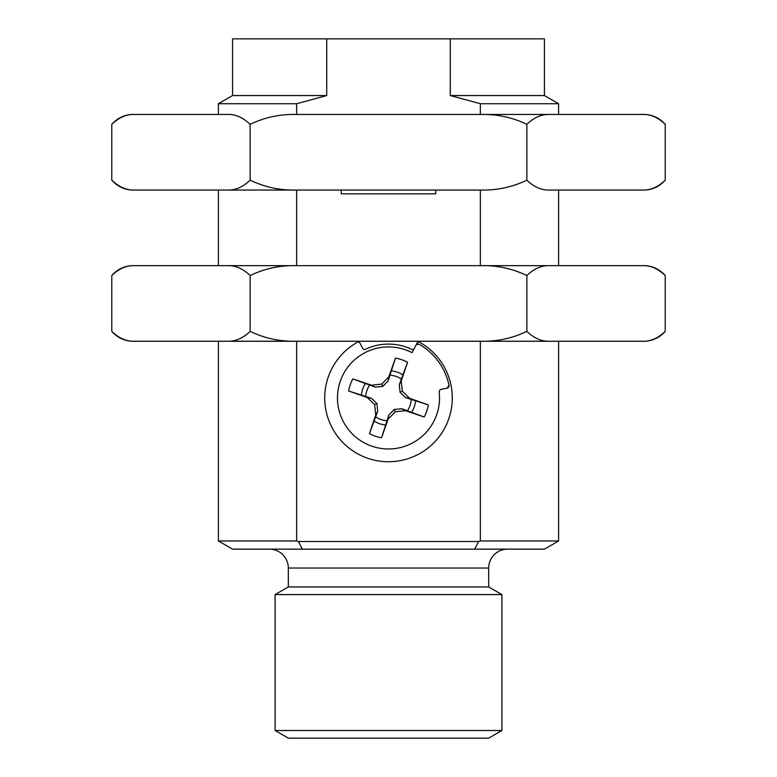 <?xml version="1.0" encoding="UTF-8"?>
<svg xmlns="http://www.w3.org/2000/svg" width="777" height="777" viewBox="0 0 777 777"><rect width="100%" height="100%" fill="white"/><g stroke="black" fill="none" stroke-linecap="round" stroke-linejoin="round"><path stroke-width="1.17" d="M218.395 341.249L218.395 540.967L296.649 540.967L296.649 341.249M296.649 265.647L296.649 190.054M296.649 114.452L296.649 103.729L218.395 103.729L218.395 114.452M296.649 103.729L326.728 95.552L232.576 95.552L218.395 103.729M359.936 343.075A1.894 1.894 0 0 0 357.333 342.298A63.792 63.792 0 0 0 388.5 461.742A63.792 63.792 0 0 0 419.667 342.298A1.894 1.894 0 0 0 417.064 343.075L414.228 348.523A1.894 1.894 0 0 1 411.742 349.359A53.866 53.866 0 0 0 365.258 349.359A1.894 1.894 0 0 1 362.772 348.523L359.936 343.075M341.249 190.054L341.249 193.832L435.751 193.832L435.751 190.054M326.728 95.552L326.728 38.85L450.272 38.85L450.272 95.552L480.351 103.729L480.351 114.452M480.351 341.249L480.351 540.967L478.593 541.511L298.407 541.511L296.649 540.967M480.351 190.054L480.351 265.647M218.395 540.967L232.576 549.154L302.311 549.154L298.407 541.511M302.311 549.154L474.689 549.154L478.593 541.511L480.351 540.967L558.605 540.967L558.605 341.249M326.728 38.85L232.576 38.85L232.576 95.552M450.272 95.552L544.424 95.552L544.424 38.85L450.272 38.85M544.424 95.552L558.605 103.729L480.351 103.729M558.605 540.967L544.424 549.154L474.689 549.154M419.23 344.328L416.627 344.473L415.909 345.299A2.399 2.399 0 0 1 419.23 344.328A61.801 61.801 0 0 1 448.989 385.295A2.399 2.399 0 0 1 447.037 388.15L440.132 389.568L439.16 391.793A51.029 51.029 0 0 1 365.336 443.414A51.029 51.029 0 0 1 358.508 356.662A51.029 51.029 0 0 1 412.063 352.69L414.228 348.523M488.675 568.045L288.325 568.045L288.325 586.946L488.675 586.946L488.675 568.045A18.901 18.901 0 0 1 507.566 549.154M288.325 568.045A18.901 18.901 0 0 0 269.434 549.154M439.16 391.793A51.029 51.029 0 0 1 365.336 443.414A51.029 51.029 0 0 1 358.508 356.662A51.029 51.029 0 0 1 412.063 352.69M448.989 385.295L447.037 388.15M424.184 417.006L405.371 410.674L395.27 411.82L388.141 419.075L381.546 437.801A40.453 40.453 0 0 1 369.444 433.634L375.747 414.908L374.66 404.7L367.288 397.562L348.65 390.996A40.453 40.453 0 0 1 352.816 378.894L371.629 385.227L381.73 384.081L388.859 376.816L395.454 358.1A40.453 40.453 0 0 1 407.556 362.267L401.223 381.08L402.369 391.181L409.634 398.31L428.35 404.904A40.453 40.453 0 0 1 424.184 417.006L401.738 408.731L405.371 410.674M488.675 586.946L501.903 594.59L501.903 730.516L488.675 738.15L288.325 738.15L275.097 730.516L501.903 730.516M288.325 586.946L275.097 594.59L501.903 594.59M395.27 411.82L394.143 409.528L401.738 408.731M428.35 404.904L405.575 397.61L409.634 398.31M405.575 397.61L400.077 392.307L402.369 391.181M400.077 392.307L399.281 384.712L401.223 381.08M399.281 384.712L407.556 362.267M395.454 358.1L388.16 380.876L388.859 376.816M388.16 380.876L382.857 386.373L381.73 384.081M382.857 386.373L375.262 387.169L371.629 385.227M375.262 387.169L352.816 378.894M348.65 390.996L371.396 398.28L367.288 397.562M371.396 398.28L376.962 403.584L374.66 404.7M376.962 403.584L377.709 411.227L375.747 414.908M377.709 411.227L369.444 433.634M381.546 437.801L388.84 415.025L388.141 419.075M388.84 415.025L394.143 409.528M275.097 594.59L275.097 730.516M365.714 396.328A22.834 22.834 0 0 1 369.551 385.207M386.878 420.726A22.834 22.834 0 0 1 375.757 416.899M411.286 399.572A22.834 22.834 0 0 1 407.449 410.693M390.122 375.165A22.834 22.834 0 0 1 401.243 379.001M111.771 180.157C117.065 186.14 123.698 189.442 131.663 190.054L134.771 190.054C126.67 190.414 119.007 187.121 111.771 180.157L111.771 124.339C119.007 117.385 126.67 114.083 134.771 114.452L227.137 114.452C235.217 114.073 242.88 117.376 250.136 124.339C264.636 117.376 279.963 114.073 296.134 114.452L480.866 114.452C497.047 114.083 512.373 117.376 526.864 124.339L526.864 180.157C534.09 187.121 541.754 190.414 549.863 190.054L645.337 190.054C653.302 189.442 659.935 186.14 665.229 180.157L665.229 124.339C659.935 118.357 653.302 115.064 645.337 114.452L642.229 114.452C650.31 114.073 657.973 117.376 665.229 124.339M134.771 190.054L480.866 190.054C497.047 190.423 512.373 187.121 526.864 180.157M250.136 124.339L250.136 180.157C264.636 187.121 279.963 190.423 296.134 190.054M227.137 190.054C235.217 190.423 242.88 187.131 250.136 180.157M642.229 190.054C650.31 190.423 657.973 187.131 665.229 180.157M526.864 124.339C534.09 117.385 541.754 114.083 549.863 114.452L645.337 114.452M549.863 114.452L480.866 114.452L549.863 114.452M134.771 114.452L131.663 114.452L134.771 114.452M111.771 275.544C117.065 269.561 123.698 266.258 131.663 265.647L134.771 265.647C126.67 265.287 119.007 268.58 111.771 275.544L111.771 331.361C117.065 337.344 123.698 340.637 131.663 341.249L645.337 341.249C653.302 340.637 659.935 337.344 665.229 331.361L665.229 275.544C659.935 269.561 653.302 266.258 645.337 265.647L642.229 265.647C650.31 265.278 657.973 268.57 665.229 275.544M480.866 341.249C497.047 341.618 512.373 338.325 526.864 331.361C534.09 338.316 541.754 341.618 549.863 341.249M134.771 265.647L227.137 265.647C235.217 265.278 242.88 268.57 250.136 275.544C264.636 268.57 279.963 265.278 296.134 265.647L480.866 265.647C497.047 265.278 512.373 268.58 526.864 275.544L526.864 331.361M250.136 275.544L250.136 331.361C264.636 338.325 279.963 341.618 296.134 341.249M111.771 331.361C119.007 338.316 126.67 341.618 134.771 341.249M227.137 341.249C235.217 341.627 242.88 338.325 250.136 331.361M642.229 341.249C650.31 341.627 657.973 338.325 665.229 331.361M526.864 275.544C534.09 268.58 541.754 265.287 549.863 265.647L642.229 265.647M549.863 265.647L480.866 265.647L549.863 265.647M227.137 265.647L296.134 265.647M415.608 400.738A27.253 27.253 0 0 1 411.577 412.441M391.287 370.843A27.253 27.253 0 0 1 402.991 374.873M361.392 395.163A27.253 27.253 0 0 1 365.423 383.459M385.713 425.058A27.253 27.253 0 0 1 374.009 421.027M218.395 190.054L218.395 265.647M558.605 103.729L558.605 114.452M558.605 190.054L558.605 265.647M111.771 124.339C117.065 118.357 123.698 115.064 131.663 114.452"/></g></svg>
